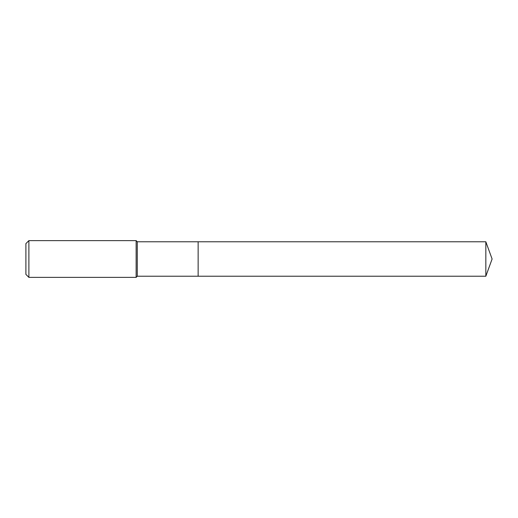 <?xml version="1.0" encoding="UTF-8"?>
<svg xmlns="http://www.w3.org/2000/svg" width="518" height="518" viewBox="0 0 518 518"><rect width="100%" height="100%" fill="white"/><g stroke="black" fill="none" stroke-linecap="round" stroke-linejoin="round"><path stroke-width="0.78" d="M485.832 276.224L485.832 241.776L492.1 259L485.832 276.224L198.141 276.224L485.832 276.224L492.1 259L485.832 276.224L198.141 276.224L198.141 241.776L137.283 241.776L136.137 240.63L28.885 240.63L25.9 243.615L25.9 274.385L28.885 277.37L28.885 240.63M492.1 259L485.832 241.776L198.141 241.776L198.141 276.224L137.283 276.224L137.283 241.776M137.283 276.224L136.137 277.37L136.137 240.63M136.137 277.37L28.885 277.37M485.832 241.776L198.141 241.776"/></g></svg>
